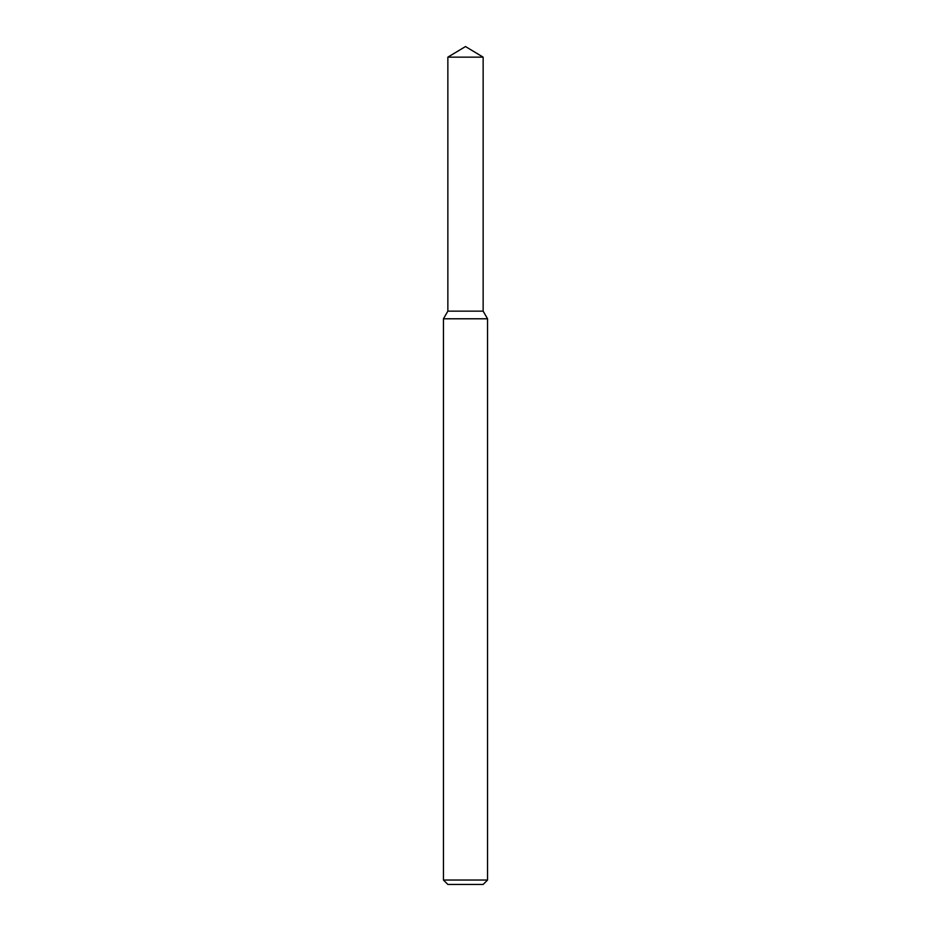 <?xml version="1.0" encoding="UTF-8"?>
<svg xmlns="http://www.w3.org/2000/svg" width="931" height="931" viewBox="0 0 931 931"><rect width="100%" height="100%" fill="white"/><g stroke="black" fill="none" stroke-linecap="round" stroke-linejoin="round"><path stroke-width="0.7" stroke-dasharray="4.66 3.49" d="M483.142 311.152L447.858 311.152L483.142 311.152M487.553 318.786L443.447 318.786M487.553 880.039L443.447 880.039M483.142 884.45L447.858 884.45M483.142 57.152L447.858 57.152"/><path stroke-width="1.4" d="M447.858 57.152L447.858 311.152L483.142 311.152L487.553 318.786L443.447 318.786L447.858 311.152L483.142 311.152L483.142 57.152L447.858 57.152L465.5 46.55L483.142 57.152M487.553 880.039L483.142 884.45L447.858 884.45L443.447 880.039L487.553 880.039L487.553 318.786M443.447 880.039L443.447 318.786"/></g></svg>
